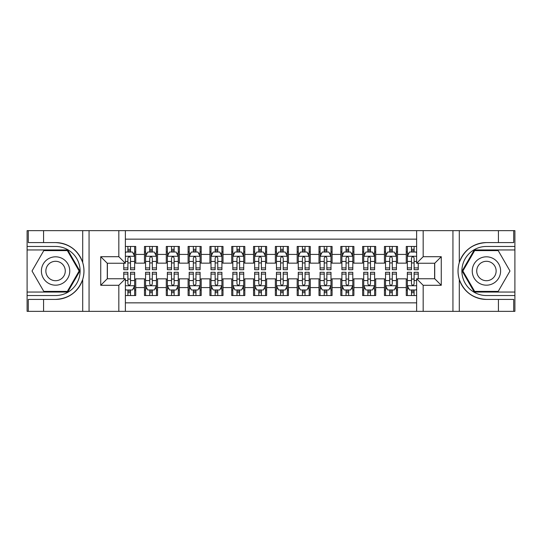<?xml version="1.0" encoding="UTF-8"?>
<svg xmlns="http://www.w3.org/2000/svg" width="542" height="542" viewBox="0 0 542 542"><rect width="100%" height="100%" fill="white"/><g stroke="black" fill="none" stroke-linecap="round" stroke-linejoin="round"><path stroke-width="0.81" d="M125.378 311.359L416.622 311.359L416.622 278.744L434.725 278.744L434.725 263.256L416.622 263.256L416.622 230.641L125.378 230.641L125.378 263.256L107.275 263.256L107.275 278.744L125.378 278.744L125.378 311.359L43.57 311.359L43.57 299.414L55.569 299.414C68.922 298.608 77.967 291.948 82.702 279.442C84.369 273.818 84.369 268.195 82.702 262.558C77.967 250.052 68.922 243.392 55.569 242.586L43.57 242.586L43.57 230.641L27.1 230.641L27.1 292.05L67.723 292.05L79.877 271L67.723 249.95L27.1 249.95M416.622 246.454L406.256 246.454L406.256 254.422L397.53 254.422L397.53 263.148L406.256 263.148L406.256 254.422M397.53 254.422L397.53 246.454L384.441 246.454L384.441 254.422L375.714 254.422L375.714 263.148L384.441 263.148L384.441 254.422M375.714 254.422L375.714 246.454L362.625 246.454L362.625 254.422L353.899 254.422L353.899 263.148L362.625 263.148L362.625 254.422M353.899 254.422L353.899 246.454L340.81 246.454L340.81 254.422L332.083 254.422L332.083 263.148L340.81 263.148L340.81 254.422M332.083 254.422L332.083 246.454L318.994 246.454L318.994 254.422L310.268 254.422L310.268 263.148L318.994 263.148L318.994 254.422M310.268 254.422L310.268 246.454L297.179 246.454L297.179 254.422L288.452 254.422L288.452 263.148L297.179 263.148L297.179 254.422M288.452 254.422L288.452 246.454L275.363 246.454L275.363 254.422L266.637 254.422L266.637 263.148L275.363 263.148L275.363 254.422M266.637 254.422L266.637 246.454L253.548 246.454L253.548 254.422L244.821 254.422L244.821 263.148L253.548 263.148L253.548 254.422M244.821 254.422L244.821 246.454L231.732 246.454L231.732 254.422L223.006 254.422L223.006 263.148L231.732 263.148L231.732 254.422M223.006 254.422L223.006 246.454L209.917 246.454L209.917 254.422L201.19 254.422L201.19 263.148L209.917 263.148L209.917 254.422M201.19 254.422L201.19 246.454L188.101 246.454L188.101 254.422L179.375 254.422L179.375 263.148L188.101 263.148L188.101 254.422M179.375 254.422L179.375 246.454L166.286 246.454L166.286 254.422L157.559 254.422L157.559 263.148L166.286 263.148L166.286 254.422M157.559 254.422L157.559 246.454L144.47 246.454L144.47 263.148L135.744 263.148L135.744 246.454L125.378 246.454M125.378 295.546L135.744 295.546L135.744 278.852L144.47 278.852L144.47 295.546L157.559 295.546L157.559 278.852L166.286 278.852L166.286 287.578L157.559 287.578M166.286 287.578L166.286 295.546L179.375 295.546L179.375 278.852L188.101 278.852L188.101 287.578L179.375 287.578M188.101 287.578L188.101 295.546L201.19 295.546L201.19 278.852L209.917 278.852L209.917 287.578L201.19 287.578M209.917 287.578L209.917 295.546L223.006 295.546L223.006 278.852L231.732 278.852L231.732 287.578L223.006 287.578M231.732 287.578L231.732 295.546L244.821 295.546L244.821 278.852L253.548 278.852L253.548 287.578L244.821 287.578M253.548 287.578L253.548 295.546L266.637 295.546L266.637 278.852L275.363 278.852L275.363 287.578L266.637 287.578M275.363 287.578L275.363 295.546L288.452 295.546L288.452 278.852L297.179 278.852L297.179 287.578L288.452 287.578M297.179 287.578L297.179 295.546L310.268 295.546L310.268 278.852L318.994 278.852L318.994 287.578L310.268 287.578M318.994 287.578L318.994 295.546L332.083 295.546L332.083 278.852L340.81 278.852L340.81 287.578L332.083 287.578M340.81 287.578L340.81 295.546L353.899 295.546L353.899 278.852L362.625 278.852L362.625 287.578L353.899 287.578M362.625 287.578L362.625 295.546L375.714 295.546L375.714 278.852L384.441 278.852L384.441 287.578L375.714 287.578M384.441 287.578L384.441 295.546L397.53 295.546L397.53 278.852L406.256 278.852L406.256 287.578L397.53 287.578M416.622 239.151L125.378 239.151M125.378 302.849L416.622 302.849M406.256 287.578L406.256 295.546L416.622 295.546M107.384 263.256L107.384 278.744M434.616 278.744L434.616 263.256M127.892 251.908L130.507 251.908M134.653 251.908L135.744 251.908M127.892 262.931L130.507 262.931M134.653 262.931L135.744 262.931M127.892 279.069L130.507 279.069M134.653 279.069L135.744 279.069M127.892 290.092L130.507 290.092M134.653 290.092L135.744 290.092M144.47 262.931L145.561 262.931M149.707 262.931L152.322 262.931M156.469 262.931L157.559 262.931M144.47 251.908L145.561 251.908M149.707 251.908L152.322 251.908M156.469 251.908L157.559 251.908M144.47 279.069L145.561 279.069M149.707 279.069L152.322 279.069M156.469 279.069L157.559 279.069M144.47 290.092L145.561 290.092M149.707 290.092L152.322 290.092M156.469 290.092L157.559 290.092M166.286 279.069L167.376 279.069M171.523 279.069L174.138 279.069M178.284 279.069L179.375 279.069M166.286 290.092L167.376 290.092M171.523 290.092L174.138 290.092M178.284 290.092L179.375 290.092M166.286 251.908L167.376 251.908M171.523 251.908L174.138 251.908M178.284 251.908L179.375 251.908M166.286 262.931L167.376 262.931M171.523 262.931L174.138 262.931M178.284 262.931L179.375 262.931M188.101 279.069L189.192 279.069M193.338 279.069L195.953 279.069M200.1 279.069L201.19 279.069M188.101 290.092L189.192 290.092M193.338 290.092L195.953 290.092M200.1 290.092L201.19 290.092M188.101 251.908L189.192 251.908M193.338 251.908L195.953 251.908M200.1 251.908L201.19 251.908M188.101 262.931L189.192 262.931M193.338 262.931L195.953 262.931M200.1 262.931L201.19 262.931M209.917 279.069L211.007 279.069M215.154 279.069L217.769 279.069M221.915 279.069L223.006 279.069M209.917 290.092L211.007 290.092M215.154 290.092L217.769 290.092M221.915 290.092L223.006 290.092M209.917 251.908L211.007 251.908M215.154 251.908L217.769 251.908M221.915 251.908L223.006 251.908M209.917 262.931L211.007 262.931M215.154 262.931L217.769 262.931M221.915 262.931L223.006 262.931M231.732 279.069L232.823 279.069M236.969 279.069L239.584 279.069M243.731 279.069L244.821 279.069M231.732 290.092L232.823 290.092M236.969 290.092L239.584 290.092M243.731 290.092L244.821 290.092M231.732 251.908L232.823 251.908M236.969 251.908L239.584 251.908M243.731 251.908L244.821 251.908M231.732 262.931L232.823 262.931M236.969 262.931L239.584 262.931M243.731 262.931L244.821 262.931M253.548 279.069L254.638 279.069M258.785 279.069L261.4 279.069M265.546 279.069L266.637 279.069M253.548 290.092L254.638 290.092M258.785 290.092L261.4 290.092M265.546 290.092L266.637 290.092M253.548 251.908L254.638 251.908M258.785 251.908L261.4 251.908M265.546 251.908L266.637 251.908M253.548 262.931L254.638 262.931M258.785 262.931L261.4 262.931M265.546 262.931L266.637 262.931M275.363 279.069L276.454 279.069M280.6 279.069L283.215 279.069M287.362 279.069L288.452 279.069M275.363 290.092L276.454 290.092M280.6 290.092L283.215 290.092M287.362 290.092L288.452 290.092M275.363 251.908L276.454 251.908M280.6 251.908L283.215 251.908M287.362 251.908L288.452 251.908M275.363 262.931L276.454 262.931M280.6 262.931L283.215 262.931M287.362 262.931L288.452 262.931M297.179 279.069L298.269 279.069M302.416 279.069L305.031 279.069M309.177 279.069L310.268 279.069M297.179 290.092L298.269 290.092M302.416 290.092L305.031 290.092M309.177 290.092L310.268 290.092M297.179 251.908L298.269 251.908M302.416 251.908L305.031 251.908M309.177 251.908L310.268 251.908M297.179 262.931L298.269 262.931M302.416 262.931L305.031 262.931M309.177 262.931L310.268 262.931M318.994 279.069L320.085 279.069M324.231 279.069L326.846 279.069M330.993 279.069L332.083 279.069M318.994 290.092L320.085 290.092M324.231 290.092L326.846 290.092M330.993 290.092L332.083 290.092M318.994 251.908L320.085 251.908M324.231 251.908L326.846 251.908M330.993 251.908L332.083 251.908M318.994 262.931L320.085 262.931M324.231 262.931L326.846 262.931M330.993 262.931L332.083 262.931M340.81 279.069L341.9 279.069M346.047 279.069L348.662 279.069M352.808 279.069L353.899 279.069M340.81 290.092L341.9 290.092M346.047 290.092L348.662 290.092M352.808 290.092L353.899 290.092M340.81 251.908L341.9 251.908M346.047 251.908L348.662 251.908M352.808 251.908L353.899 251.908M340.81 262.931L341.9 262.931M346.047 262.931L348.662 262.931M352.808 262.931L353.899 262.931M362.625 279.069L363.716 279.069M367.862 279.069L370.477 279.069M374.624 279.069L375.714 279.069M362.625 290.092L363.716 290.092M367.862 290.092L370.477 290.092M374.624 290.092L375.714 290.092M362.625 251.908L363.716 251.908M367.862 251.908L370.477 251.908M374.624 251.908L375.714 251.908M362.625 262.931L363.716 262.931M367.862 262.931L370.477 262.931M374.624 262.931L375.714 262.931M384.441 279.069L385.531 279.069M389.678 279.069L392.293 279.069M396.439 279.069L397.53 279.069M384.441 290.092L385.531 290.092M389.678 290.092L392.293 290.092M396.439 290.092L397.53 290.092M384.441 251.908L385.531 251.908M389.678 251.908L392.293 251.908M396.439 251.908L397.53 251.908M384.441 262.931L385.531 262.931M389.678 262.931L392.293 262.931M396.439 262.931L397.53 262.931M406.256 279.069L407.347 279.069M411.493 279.069L414.108 279.069M406.256 290.092L407.347 290.092M411.493 290.092L414.108 290.092M406.256 251.908L407.347 251.908M411.493 251.908L414.108 251.908M406.256 262.931L407.347 262.931M411.493 262.931L414.108 262.931M130.507 249.293L127.892 249.293M123.745 267.911L123.745 269.692L127.892 269.692L127.892 267.911L123.745 267.911L123.745 263.256M133.068 253.222L134.653 253.222L134.653 269.692L130.507 269.692L130.507 258.019C129.633 256.339 128.766 256.339 127.892 258.019L127.892 267.911M134.653 253.222L134.653 246.454M134.653 256.386L132.472 252.023L125.927 252.023L125.378 253.114M127.892 252.023L127.892 246.454M130.507 246.454L130.507 252.023M127.892 292.707L130.507 292.707M125.378 288.886L125.927 289.977L132.472 289.977L134.653 285.614L134.653 272.308L130.507 272.308L130.507 274.089L134.653 274.089M134.653 285.614L134.653 295.546M123.745 278.744L123.745 272.308L127.892 272.308L127.892 283.981C128.759 285.661 129.633 285.661 130.507 283.981L130.507 274.089M130.507 289.977L130.507 295.546M127.892 295.546L127.892 289.977M62.662 258.717A14.18 14.18 0 0 0 43.292 263.907A14.18 14.18 0 0 0 48.482 283.283A14.18 14.18 0 0 0 67.852 278.093A14.18 14.18 0 0 0 62.662 258.717M60.426 262.592A9.709 9.709 0 0 0 47.161 266.149A9.709 9.709 0 0 0 50.718 279.408A9.709 9.709 0 0 0 63.976 275.851A9.709 9.709 0 0 0 60.426 262.592M67.344 291.4L43.794 291.4L32.019 271L43.794 250.6L67.344 250.6L79.125 271L67.344 291.4M493.518 258.717A14.18 14.18 0 0 0 474.148 263.907A14.18 14.18 0 0 0 479.338 283.283A14.18 14.18 0 0 0 498.708 278.093A14.18 14.18 0 0 0 493.518 258.717M491.282 262.592A9.709 9.709 0 0 0 478.024 266.149A9.709 9.709 0 0 0 481.574 279.408A9.709 9.709 0 0 0 494.839 275.851A9.709 9.709 0 0 0 491.282 262.592M498.206 291.4L474.656 291.4L462.875 271L474.656 250.6L498.206 250.6L509.981 271L498.206 291.4M118.834 311.359L118.834 285.288L100.731 285.288L100.731 256.712L118.834 256.712L118.834 230.641L89.057 230.641L89.057 311.359M82.702 262.558L82.702 230.641L43.57 230.641M43.57 311.359L27.1 311.359L27.1 292.05M27.1 295.546L55.569 295.546A24.546 24.546 0 0 0 80.114 271A24.546 24.546 0 0 0 55.569 246.454L27.1 246.454M55.569 299.414A28.414 28.414 0 0 0 83.983 271A28.414 28.414 0 0 0 55.569 242.586M82.702 230.641L89.057 230.641M118.834 230.641L125.378 230.641M43.57 299.414L28.299 299.414L28.299 311.359M43.57 242.586L28.299 242.586L28.299 230.641M118.834 285.288L125.378 278.744M100.731 285.288L107.275 278.744M100.731 256.712L107.275 263.256M118.834 256.712L125.378 263.256M416.622 230.641L498.43 230.641L498.43 242.586L486.431 242.586C473.078 243.392 464.033 250.052 459.298 262.558C457.631 268.182 457.631 273.805 459.298 279.442C464.033 291.948 473.078 298.608 486.431 299.414L498.43 299.414L498.43 311.359L514.9 311.359L514.9 249.95L474.277 249.95L462.123 271L474.277 292.05L514.9 292.05M423.166 230.641L423.166 256.712L441.269 256.712L441.269 285.288L423.166 285.288L423.166 311.359L452.943 311.359L452.943 230.641M459.298 279.442L459.298 311.359L498.43 311.359M498.43 230.641L514.9 230.641L514.9 249.95M514.9 246.454L486.431 246.454A24.546 24.546 0 0 0 461.886 271A24.546 24.546 0 0 0 486.431 295.546L514.9 295.546M486.431 242.586A28.414 28.414 0 0 0 458.017 271A28.414 28.414 0 0 0 486.431 299.414M459.298 311.359L452.943 311.359M423.166 311.359L416.622 311.359M498.43 242.586L513.701 242.586L513.701 230.641M498.43 299.414L513.701 299.414L513.701 311.359M423.166 256.712L416.622 263.256M441.269 256.712L434.725 263.256M441.269 285.288L434.725 278.744M423.166 285.288L416.622 278.744M152.322 249.293L149.707 249.293M156.469 267.911L152.322 267.911L152.322 269.692L156.469 269.692L156.469 256.386L154.287 252.023L147.742 252.023L145.561 256.386L145.561 269.692L149.707 269.692L149.707 267.911L145.561 267.911M145.561 256.386L145.561 246.454M156.469 256.386L156.469 246.454M149.707 252.023L149.707 246.454M152.322 246.454L152.322 252.023M152.322 267.911L152.322 258.019C151.448 256.339 150.581 256.339 149.707 258.019L149.707 267.911M174.138 249.293L171.523 249.293M178.284 267.911L174.138 267.911L174.138 269.692L178.284 269.692L178.284 256.386L176.103 252.023L169.558 252.023L167.376 256.386L167.376 269.692L171.523 269.692L171.523 267.911L167.376 267.911M167.376 256.386L167.376 246.454M178.284 256.386L178.284 246.454M171.523 252.023L171.523 246.454M174.138 246.454L174.138 252.023M174.138 267.911L174.138 258.019C173.264 256.339 172.397 256.339 171.523 258.019L171.523 267.911M195.953 249.293L193.338 249.293M200.1 267.911L195.953 267.911L195.953 269.692L200.1 269.692L200.1 256.386L197.918 252.023L191.373 252.023L189.192 256.386L189.192 269.692L193.338 269.692L193.338 267.911L189.192 267.911M189.192 256.386L189.192 246.454M200.1 256.386L200.1 246.454M193.338 252.023L193.338 246.454M195.953 246.454L195.953 252.023M195.953 267.911L195.953 258.019C195.079 256.339 194.212 256.339 193.338 258.019L193.338 267.911M217.769 249.293L215.154 249.293M221.915 267.911L217.769 267.911L217.769 269.692L221.915 269.692L221.915 256.386L219.734 252.023L213.189 252.023L211.007 256.386L211.007 269.692L215.154 269.692L215.154 267.911L211.007 267.911M211.007 256.386L211.007 246.454M221.915 256.386L221.915 246.454M215.154 252.023L215.154 246.454M217.769 246.454L217.769 252.023M217.769 267.911L217.769 258.019C216.895 256.339 216.028 256.339 215.154 258.019L215.154 267.911M149.707 292.707L152.322 292.707M145.561 274.089L149.707 274.089L149.707 272.308L145.561 272.308L145.561 285.614L147.742 289.977L154.287 289.977L156.469 285.614L156.469 272.308L152.322 272.308L152.322 274.089L156.469 274.089M156.469 285.614L156.469 295.546M145.561 285.614L145.561 295.546M152.322 289.977L152.322 295.546M149.707 295.546L149.707 289.977M149.707 274.089L149.707 283.981C150.574 285.661 151.448 285.661 152.322 283.981L152.322 274.089M171.523 292.707L174.138 292.707M167.376 274.089L171.523 274.089L171.523 272.308L167.376 272.308L167.376 285.614L169.558 289.977L176.103 289.977L178.284 285.614L178.284 272.308L174.138 272.308L174.138 274.089L178.284 274.089M178.284 285.614L178.284 295.546M167.376 285.614L167.376 295.546M174.138 289.977L174.138 295.546M171.523 295.546L171.523 289.977M171.523 274.089L171.523 283.981C172.39 285.661 173.264 285.661 174.138 283.981L174.138 274.089M193.338 292.707L195.953 292.707M189.192 274.089L193.338 274.089L193.338 272.308L189.192 272.308L189.192 285.614L191.373 289.977L197.918 289.977L200.1 285.614L200.1 272.308L195.953 272.308L195.953 274.089L200.1 274.089M200.1 285.614L200.1 295.546M189.192 285.614L189.192 295.546M195.953 289.977L195.953 295.546M193.338 295.546L193.338 289.977M193.338 274.089L193.338 283.981C194.205 285.661 195.079 285.661 195.953 283.981L195.953 274.089M215.154 292.707L217.769 292.707M211.007 274.089L215.154 274.089L215.154 272.308L211.007 272.308L211.007 285.614L213.189 289.977L219.734 289.977L221.915 285.614L221.915 272.308L217.769 272.308L217.769 274.089L221.915 274.089M221.915 285.614L221.915 295.546M211.007 285.614L211.007 295.546M217.769 289.977L217.769 295.546M215.154 295.546L215.154 289.977M215.154 274.089L215.154 283.981C216.021 285.661 216.895 285.661 217.769 283.981L217.769 274.089M239.584 249.293L236.969 249.293M243.731 267.911L239.584 267.911L239.584 269.692L243.731 269.692L243.731 256.386L241.549 252.023L235.004 252.023L232.823 256.386L232.823 269.692L236.969 269.692L236.969 267.911L232.823 267.911M232.823 256.386L232.823 246.454M243.731 256.386L243.731 246.454M236.969 252.023L236.969 246.454M239.584 246.454L239.584 252.023M239.584 267.911L239.584 258.019C238.717 256.339 237.843 256.339 236.969 258.019L236.969 267.911M236.969 292.707L239.584 292.707M232.823 274.089L236.969 274.089L236.969 272.308L232.823 272.308L232.823 285.614L235.004 289.977L241.549 289.977L243.731 285.614L243.731 272.308L239.584 272.308L239.584 274.089L243.731 274.089M243.731 285.614L243.731 295.546M232.823 285.614L232.823 295.546M239.584 289.977L239.584 295.546M236.969 295.546L236.969 289.977M236.969 274.089L236.969 283.981C237.836 285.661 238.71 285.661 239.584 283.981L239.584 274.089M261.4 249.293L258.785 249.293M265.546 267.911L261.4 267.911L261.4 269.692L265.546 269.692L265.546 256.386L263.365 252.023L256.82 252.023L254.638 256.386L254.638 269.692L258.785 269.692L258.785 267.911L254.638 267.911M254.638 256.386L254.638 246.454M265.546 256.386L265.546 246.454M258.785 252.023L258.785 246.454M261.4 246.454L261.4 252.023M261.4 267.911L261.4 258.019C260.533 256.339 259.659 256.339 258.785 258.019L258.785 267.911M258.785 292.707L261.4 292.707M254.638 274.089L258.785 274.089L258.785 272.308L254.638 272.308L254.638 285.614L256.82 289.977L263.365 289.977L265.546 285.614L265.546 272.308L261.4 272.308L261.4 274.089L265.546 274.089M265.546 285.614L265.546 295.546M254.638 285.614L254.638 295.546M261.4 289.977L261.4 295.546M258.785 295.546L258.785 289.977M258.785 274.089L258.785 283.981C259.652 285.661 260.526 285.661 261.4 283.981L261.4 274.089M283.215 249.293L280.6 249.293M287.362 267.911L283.215 267.911L283.215 269.692L287.362 269.692L287.362 256.386L285.18 252.023L278.635 252.023L276.454 256.386L276.454 269.692L280.6 269.692L280.6 267.911L276.454 267.911M276.454 256.386L276.454 246.454M287.362 256.386L287.362 246.454M280.6 252.023L280.6 246.454M283.215 246.454L283.215 252.023M283.215 267.911L283.215 258.019C282.348 256.339 281.474 256.339 280.6 258.019L280.6 267.911M280.6 292.707L283.215 292.707M276.454 274.089L280.6 274.089L280.6 272.308L276.454 272.308L276.454 285.614L278.635 289.977L285.18 289.977L287.362 285.614L287.362 272.308L283.215 272.308L283.215 274.089L287.362 274.089M287.362 285.614L287.362 295.546M276.454 285.614L276.454 295.546M283.215 289.977L283.215 295.546M280.6 295.546L280.6 289.977M280.6 274.089L280.6 283.981C281.467 285.661 282.341 285.661 283.215 283.981L283.215 274.089M305.031 249.293L302.416 249.293M309.177 267.911L305.031 267.911L305.031 269.692L309.177 269.692L309.177 256.386L306.996 252.023L300.451 252.023L298.269 256.386L298.269 269.692L302.416 269.692L302.416 267.911L298.269 267.911M298.269 256.386L298.269 246.454M309.177 256.386L309.177 246.454M302.416 252.023L302.416 246.454M305.031 246.454L305.031 252.023M305.031 267.911L305.031 258.019C304.164 256.339 303.29 256.339 302.416 258.019L302.416 267.911M302.416 292.707L305.031 292.707M298.269 274.089L302.416 274.089L302.416 272.308L298.269 272.308L298.269 285.614L300.451 289.977L306.996 289.977L309.177 285.614L309.177 272.308L305.031 272.308L305.031 274.089L309.177 274.089M309.177 285.614L309.177 295.546M298.269 285.614L298.269 295.546M305.031 289.977L305.031 295.546M302.416 295.546L302.416 289.977M302.416 274.089L302.416 283.981C303.283 285.661 304.157 285.661 305.031 283.981L305.031 274.089M326.846 249.293L324.231 249.293M330.993 267.911L326.846 267.911L326.846 269.692L330.993 269.692L330.993 256.386L328.811 252.023L322.266 252.023L320.085 256.386L320.085 269.692L324.231 269.692L324.231 267.911L320.085 267.911M320.085 256.386L320.085 246.454M330.993 256.386L330.993 246.454M324.231 252.023L324.231 246.454M326.846 246.454L326.846 252.023M326.846 267.911L326.846 258.019C325.979 256.339 325.105 256.339 324.231 258.019L324.231 267.911M324.231 292.707L326.846 292.707M320.085 274.089L324.231 274.089L324.231 272.308L320.085 272.308L320.085 285.614L322.266 289.977L328.811 289.977L330.993 285.614L330.993 272.308L326.846 272.308L326.846 274.089L330.993 274.089M330.993 285.614L330.993 295.546M320.085 285.614L320.085 295.546M326.846 289.977L326.846 295.546M324.231 295.546L324.231 289.977M324.231 274.089L324.231 283.981C325.105 285.661 325.972 285.661 326.846 283.981L326.846 274.089M348.662 249.293L346.047 249.293M352.808 267.911L348.662 267.911L348.662 269.692L352.808 269.692L352.808 256.386L350.627 252.023L344.082 252.023L341.9 256.386L341.9 269.692L346.047 269.692L346.047 267.911L341.9 267.911M341.9 256.386L341.9 246.454M352.808 256.386L352.808 246.454M346.047 252.023L346.047 246.454M348.662 246.454L348.662 252.023M348.662 267.911L348.662 258.019C347.795 256.339 346.921 256.339 346.047 258.019L346.047 267.911M346.047 292.707L348.662 292.707M341.9 274.089L346.047 274.089L346.047 272.308L341.9 272.308L341.9 285.614L344.082 289.977L350.627 289.977L352.808 285.614L352.808 272.308L348.662 272.308L348.662 274.089L352.808 274.089M352.808 285.614L352.808 295.546M341.9 285.614L341.9 295.546M348.662 289.977L348.662 295.546M346.047 295.546L346.047 289.977M346.047 274.089L346.047 283.981C346.921 285.661 347.788 285.661 348.662 283.981L348.662 274.089M370.477 249.293L367.862 249.293M374.624 267.911L370.477 267.911L370.477 269.692L374.624 269.692L374.624 256.386L372.442 252.023L365.897 252.023L363.716 256.386L363.716 269.692L367.862 269.692L367.862 267.911L363.716 267.911M363.716 256.386L363.716 246.454M374.624 256.386L374.624 246.454M367.862 252.023L367.862 246.454M370.477 246.454L370.477 252.023M370.477 267.911L370.477 258.019C369.61 256.339 368.736 256.339 367.862 258.019L367.862 267.911M367.862 292.707L370.477 292.707M363.716 274.089L367.862 274.089L367.862 272.308L363.716 272.308L363.716 285.614L365.897 289.977L372.442 289.977L374.624 285.614L374.624 272.308L370.477 272.308L370.477 274.089L374.624 274.089M374.624 285.614L374.624 295.546M363.716 285.614L363.716 295.546M370.477 289.977L370.477 295.546M367.862 295.546L367.862 289.977M367.862 274.089L367.862 283.981C368.736 285.661 369.603 285.661 370.477 283.981L370.477 274.089M392.293 249.293L389.678 249.293M396.439 267.911L392.293 267.911L392.293 269.692L396.439 269.692L396.439 256.386L394.258 252.023L387.713 252.023L385.531 256.386L385.531 269.692L389.678 269.692L389.678 267.911L385.531 267.911M385.531 256.386L385.531 246.454M396.439 256.386L396.439 246.454M389.678 252.023L389.678 246.454M392.293 246.454L392.293 252.023M392.293 267.911L392.293 258.019C391.426 256.339 390.552 256.339 389.678 258.019L389.678 267.911M389.678 292.707L392.293 292.707M385.531 274.089L389.678 274.089L389.678 272.308L385.531 272.308L385.531 285.614L387.713 289.977L394.258 289.977L396.439 285.614L396.439 272.308L392.293 272.308L392.293 274.089L396.439 274.089M396.439 285.614L396.439 295.546M385.531 285.614L385.531 295.546M392.293 289.977L392.293 295.546M389.678 295.546L389.678 289.977M389.678 274.089L389.678 283.981C390.552 285.661 391.419 285.661 392.293 283.981L392.293 274.089M414.108 249.293L411.493 249.293M416.622 253.114L416.073 252.023L409.528 252.023L407.347 256.386L407.347 269.692L411.493 269.692L411.493 267.911L407.347 267.911M407.347 256.386L407.347 246.454M418.255 263.256L418.255 269.692L414.108 269.692L414.108 258.019C413.241 256.339 412.367 256.339 411.493 258.019L411.493 267.911M411.493 252.023L411.493 246.454M414.108 246.454L414.108 252.023M411.493 292.707L414.108 292.707M418.255 274.089L418.255 272.308L414.108 272.308L414.108 274.089L418.255 274.089L418.255 278.744M408.932 288.778L407.347 288.778L407.347 272.308L411.493 272.308L411.493 283.981C412.367 285.661 413.234 285.661 414.108 283.981L414.108 274.089M407.347 288.778L407.347 295.546M407.347 285.614L409.528 289.977L416.073 289.977L416.622 288.886M414.108 289.977L414.108 295.546M411.493 295.546L411.493 289.977M144.47 287.578L135.744 287.578M144.47 254.422L135.744 254.422M134.599 256.271L125.378 256.271M134.653 267.911L130.507 267.911M127.892 261.44L125.378 261.44M134.653 261.44L130.507 261.44M130.507 250.682L127.892 250.682M125.378 285.729L134.599 285.729M134.653 288.778L133.068 288.778M123.745 274.089L127.892 274.089M130.507 280.56L134.653 280.56M125.378 280.56L127.892 280.56M127.892 291.318L130.507 291.318M82.702 311.359L82.702 279.442M459.298 230.641L459.298 262.558M156.414 256.271L145.615 256.271M145.561 253.222L147.139 253.222M154.883 253.222L156.469 253.222M149.707 261.44L145.561 261.44M156.469 261.44L152.322 261.44M152.322 250.682L149.707 250.682M178.23 256.271L167.431 256.271M167.376 253.222L168.955 253.222M176.699 253.222L178.284 253.222M171.523 261.44L167.376 261.44M178.284 261.44L174.138 261.44M174.138 250.682L171.523 250.682M200.045 256.271L189.246 256.271M189.192 253.222L190.77 253.222M198.514 253.222L200.1 253.222M193.338 261.44L189.192 261.44M200.1 261.44L195.953 261.44M195.953 250.682L193.338 250.682M221.861 256.271L211.062 256.271M211.007 253.222L212.586 253.222M220.337 253.222L221.915 253.222M215.154 261.44L211.007 261.44M221.915 261.44L217.769 261.44M217.769 250.682L215.154 250.682M145.615 285.729L156.414 285.729M156.469 288.778L154.883 288.778M147.139 288.778L145.561 288.778M152.322 280.56L156.469 280.56M145.561 280.56L149.707 280.56M149.707 291.318L152.322 291.318M167.431 285.729L178.23 285.729M178.284 288.778L176.699 288.778M168.955 288.778L167.376 288.778M174.138 280.56L178.284 280.56M167.376 280.56L171.523 280.56M171.523 291.318L174.138 291.318M189.246 285.729L200.045 285.729M200.1 288.778L198.514 288.778M190.77 288.778L189.192 288.778M195.953 280.56L200.1 280.56M189.192 280.56L193.338 280.56M193.338 291.318L195.953 291.318M211.062 285.729L221.861 285.729M221.915 288.778L220.337 288.778M212.586 288.778L211.007 288.778M217.769 280.56L221.915 280.56M211.007 280.56L215.154 280.56M215.154 291.318L217.769 291.318M243.676 256.271L232.877 256.271M232.823 253.222L234.401 253.222M242.152 253.222L243.731 253.222M236.969 261.44L232.823 261.44M243.731 261.44L239.584 261.44M239.584 250.682L236.969 250.682M232.877 285.729L243.676 285.729M243.731 288.778L242.152 288.778M234.401 288.778L232.823 288.778M239.584 280.56L243.731 280.56M232.823 280.56L236.969 280.56M236.969 291.318L239.584 291.318M265.492 256.271L254.693 256.271M254.638 253.222L256.217 253.222M263.968 253.222L265.546 253.222M258.785 261.44L254.638 261.44M265.546 261.44L261.4 261.44M261.4 250.682L258.785 250.682M254.693 285.729L265.492 285.729M265.546 288.778L263.968 288.778M256.217 288.778L254.638 288.778M261.4 280.56L265.546 280.56M254.638 280.56L258.785 280.56M258.785 291.318L261.4 291.318M287.307 256.271L276.508 256.271M276.454 253.222L278.032 253.222M285.783 253.222L287.362 253.222M280.6 261.44L276.454 261.44M287.362 261.44L283.215 261.44M283.215 250.682L280.6 250.682M276.508 285.729L287.307 285.729M287.362 288.778L285.783 288.778M278.032 288.778L276.454 288.778M283.215 280.56L287.362 280.56M276.454 280.56L280.6 280.56M280.6 291.318L283.215 291.318M309.123 256.271L298.324 256.271M298.269 253.222L299.848 253.222M307.599 253.222L309.177 253.222M302.416 261.44L298.269 261.44M309.177 261.44L305.031 261.44M305.031 250.682L302.416 250.682M298.324 285.729L309.123 285.729M309.177 288.778L307.599 288.778M299.848 288.778L298.269 288.778M305.031 280.56L309.177 280.56M298.269 280.56L302.416 280.56M302.416 291.318L305.031 291.318M330.938 256.271L320.139 256.271M320.085 253.222L321.663 253.222M329.414 253.222L330.993 253.222M324.231 261.44L320.085 261.44M330.993 261.44L326.846 261.44M326.846 250.682L324.231 250.682M320.139 285.729L330.938 285.729M330.993 288.778L329.414 288.778M321.663 288.778L320.085 288.778M326.846 280.56L330.993 280.56M320.085 280.56L324.231 280.56M324.231 291.318L326.846 291.318M352.754 256.271L341.955 256.271M341.9 253.222L343.486 253.222M351.23 253.222L352.808 253.222M346.047 261.44L341.9 261.44M352.808 261.44L348.662 261.44M348.662 250.682L346.047 250.682M341.955 285.729L352.754 285.729M352.808 288.778L351.23 288.778M343.486 288.778L341.9 288.778M348.662 280.56L352.808 280.56M341.9 280.56L346.047 280.56M346.047 291.318L348.662 291.318M374.569 256.271L363.77 256.271M363.716 253.222L365.301 253.222M373.045 253.222L374.624 253.222M367.862 261.44L363.716 261.44M374.624 261.44L370.477 261.44M370.477 250.682L367.862 250.682M363.77 285.729L374.569 285.729M374.624 288.778L373.045 288.778M365.301 288.778L363.716 288.778M370.477 280.56L374.624 280.56M363.716 280.56L367.862 280.56M367.862 291.318L370.477 291.318M396.385 256.271L385.586 256.271M385.531 253.222L387.117 253.222M394.861 253.222L396.439 253.222M389.678 261.44L385.531 261.44M396.439 261.44L392.293 261.44M392.293 250.682L389.678 250.682M385.586 285.729L396.385 285.729M396.439 288.778L394.861 288.778M387.117 288.778L385.531 288.778M392.293 280.56L396.439 280.56M385.531 280.56L389.678 280.56M389.678 291.318L392.293 291.318M416.622 256.271L407.401 256.271M407.347 253.222L408.932 253.222M418.255 267.911L414.108 267.911M411.493 261.44L407.347 261.44M416.622 261.44L414.108 261.44M414.108 250.682L411.493 250.682M407.401 285.729L416.622 285.729M407.347 274.089L411.493 274.089M414.108 280.56L416.622 280.56M407.347 280.56L411.493 280.56M411.493 291.318L414.108 291.318"/></g></svg>
